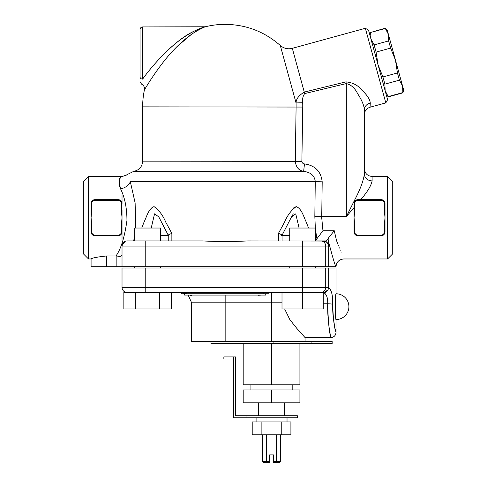 <?xml version="1.0" encoding="UTF-8"?>
<svg xmlns="http://www.w3.org/2000/svg" width="487" height="487" viewBox="0 0 487 487"><rect width="100%" height="100%" fill="white"/><g stroke="black" fill="none" stroke-linecap="round" stroke-linejoin="round"><path stroke-width="0.73" d="M258.414 295.067L259.309 295.962A0.901 0.901 0 0 0 260.21 295.067M191.89 295.067L190.989 295.962A0.901 0.901 0 0 1 190.088 295.067M329.169 236.889L328.043 238.91L328.676 242.173C332.767 257.812 335.208 265.987 336.012 266.699L336.012 266.706C336.48 262.006 339.055 259.431 343.749 258.968L387.579 258.968L387.579 176.464L392.735 181.621L392.735 253.812L387.579 258.968M328.043 238.916L325.803 240.919L322.832 240.919L327.788 242.161L328.67 243.987L328.67 266.706L336.012 266.706M324.092 241.047L247.773 240.919C232.695 241.704 217.61 241.704 202.525 240.919L127.18 240.919A5.156 5.156 0 0 0 122.024 246.081L122.024 266.706L328.67 266.706M140.067 76.958C140.067 83.24 140.067 83.24 140.067 76.958A2.581 2.167 0 0 0 142.648 79.125C141.218 85.633 141.218 85.633 142.648 79.125L142.648 26.931C141.078 27.083 140.219 27.942 140.067 29.506L140.067 76.958L140.067 29.506M140.067 81.798L141.553 84.129C143.829 85.371 144.785 87.283 144.42 89.852C144.353 90.028 152.133 76.66 161.623 64.29C169.823 53.4 178.65 44.256 188.104 36.854C194.83 31.399 204.303 27.041 205.283 26.779L142.648 26.931M190.819 34.857L176.769 46.825M202.245 27.576L202.915 27.333M166.037 51.945C176.318 42.004 186.551 34.656 196.742 29.896L204.029 26.931L193.984 31.241C175.168 39.806 152.315 65.252 142.648 79.119M135.642 228.032L135.124 202.884L130.309 181.621C126.772 171.394 126.772 171.394 130.309 181.621A10.312 7.007 161 0 1 120.581 188.84C118.865 181.98 119.023 177.944 121.068 176.732C122.493 175.192 116.716 179.916 120.581 188.84C124.818 197.539 126.937 208.095 126.949 220.52C124.556 237.364 120.898 249.174 115.985 255.961L106.55 255.961C97.156 256.99 92 257.994 91.081 258.968C92 257.994 97.156 256.99 106.55 255.961L106.55 266.706L122.024 266.706M88.506 258.968L88.506 176.464L83.35 181.621L83.35 253.812L88.506 258.968L91.081 258.968L91.081 266.706L106.55 266.706M336.62 240.919C345.642 264.642 345.642 264.648 336.62 240.919L334.265 230.747L322.954 230.747L321.724 217.719L322.193 181.828C321.006 171.406 315.095 165.44 304.472 163.924C302.938 163.711 302.068 162.859 301.873 161.361L302.744 107.061A77.603 77.579 -0 0 0 302.695 102.757C302.183 99.263 302.847 96.201 304.673 93.577L346.33 83.581C351.182 84.75 354.968 88.153 357.695 93.796C361.841 100.121 364.069 105.454 364.373 109.794L364.373 173.975L364.373 109.794A7.737 6.903 -0 0 1 370.272 103.086C370.023 99.385 367.107 94.971 361.524 89.845C357.915 85.219 352.71 82.559 345.91 81.865L346.33 83.581L346.33 216.624L354.061 207.626M328.646 237.741L334.265 230.747M205.283 26.779A82.504 82.504 0 0 1 225.152 24.35C246.136 24.6 264.514 31.649 280.293 45.486L296.047 102.921A70.95 70.925 180 0 1 296.096 106.854L295.299 161.16C295.956 167.144 298.738 170.553 303.644 171.387L133.627 171.387L303.644 171.387L304.472 163.924M298.421 168.806L297.527 167.802M345.91 81.865L304.32 92.08C298.86 95.391 296.102 99.007 296.047 102.921L302.695 102.757M303.644 171.387C310.743 172.258 314.614 175.667 315.259 181.621L315.266 181.572M130.309 181.621L315.259 181.621L314.833 216.423L315.332 228.032M315.521 229.791L316.921 238.733L322.954 230.747M315.259 181.621L322.193 181.828M295.299 161.16L142.648 161.16L301.873 161.361M280.293 45.486C283.818 48.475 287.829 49.418 292.316 48.329L304.673 93.577M385.807 102.891L387.609 99.719L368.513 30.103L365.347 28.295L385.807 102.891L370.065 107.207L370.272 103.086M145.223 266.706L145.223 240.919L127.18 240.919A5.156 5.156 0 0 0 122.024 246.081A5.156 5.156 0 0 1 122.547 243.81A5.156 5.156 0 0 0 122.024 246.081L302.616 246.081L302.616 266.706M302.616 240.919L302.616 246.081L328.323 246.081L328.67 243.993M289.741 240.919L289.741 228.032L315.521 228.032L315.521 240.919L325.803 240.919M315.521 240.541L316.921 238.733M125.007 241.4L122.036 245.655M328.323 246.081A5.156 5.15 -90 0 0 325.736 241.607M360.709 199.67C367.393 191.939 371.191 185.681 372.111 180.884A7.737 6.909 -0 0 1 364.373 173.975C363.521 180.567 360.343 189.133 354.84 199.67L346.354 216.593M354.061 201.265L354.061 203.536C354.335 201.137 355.626 199.847 357.927 199.67A3.866 3.866 0 0 0 354.061 203.536L354.061 210.451L354.706 210.451L354.706 203.536A3.22 3.22 0 0 1 357.927 200.315L381.132 200.315A3.22 3.22 0 0 1 384.359 203.536L384.359 210.451L385.004 217.719L385.004 224.982L384.359 224.982L384.359 231.897A3.22 3.22 0 0 1 381.132 235.124L357.927 235.124A3.22 3.22 0 0 1 354.706 231.897L354.706 224.982L354.061 217.719L354.061 210.451L354.061 217.719L354.706 210.451M384.359 210.451L385.004 210.451L385.004 217.719L384.359 224.982M354.706 224.982L354.061 224.982L354.061 217.719M354.061 224.982L354.061 231.897A3.866 3.866 0 0 0 357.927 235.763L381.132 235.763A3.866 3.866 0 0 0 385.004 231.897L385.004 224.982M385.004 210.451L385.004 203.536A3.866 3.866 0 0 0 381.132 199.67L357.927 199.67A3.866 3.866 0 0 0 354.061 203.536L354.706 203.536M91.726 224.982L91.081 224.982L91.081 231.897A3.866 3.866 0 0 0 94.947 235.763L118.152 235.763A3.866 3.866 0 0 0 122.024 231.897L122.024 224.982L122.024 231.897L121.379 231.897A3.22 3.22 0 0 1 118.152 235.124L94.947 235.124A3.22 3.22 0 0 1 91.726 231.897L91.726 224.982L91.081 217.719L91.726 210.451L91.726 203.536A3.22 3.22 0 0 1 94.947 200.315L118.152 200.315A3.22 3.22 0 0 1 121.379 203.536L121.379 210.451L122.024 217.719L121.379 224.982L121.379 231.897M121.379 210.451L122.024 210.451L122.024 224.982L121.379 224.982M122.024 195.19L122.024 203.536A3.866 3.866 0 0 0 118.152 199.67L94.947 199.67L118.152 199.67L118.152 200.315M94.947 200.315L94.947 199.67A3.866 3.866 0 0 0 91.081 203.536L91.081 210.451L91.726 210.451M91.081 224.982L91.081 210.451M293.296 213.878L291.482 216.952M293.801 207.772L296.248 206.616M282.064 235.489L289.741 235.489M282.046 235.276L291.518 216.885L295.749 213.854L299.079 228.032M160.558 235.489L168.234 235.489M151.226 228.032L154.556 213.854L158.78 216.892L168.234 235.209L168.234 240.919M308.527 228.032L306.317 222.242C303.608 216.733 301.703 208.594 296.248 206.616C291.348 210.061 287.433 215.272 284.505 222.242L278.43 233.413C281.589 234.466 282.661 235.154 281.638 235.483M165.799 222.242L171.868 233.413L165.799 222.242C162.871 215.272 158.957 210.061 154.044 206.616C148.608 208.594 146.69 216.739 143.988 222.242L141.772 228.032M151.938 207.541L154.044 206.616M168.66 235.483C167.638 235.154 168.709 234.466 171.868 233.413L171.868 240.919M135.763 292.486L135.763 308.989L123.85 308.989L123.85 292.486L323.557 292.62L327.946 290.015L328.664 287.671C331.55 289.942 332.895 295.469 332.694 304.247L332.694 304.393M284.658 308.989L289.868 319.667L296.93 328.518L305.075 337.607L330.856 337.607C333.979 337.29 335.701 335.573 336.012 332.444L336.012 319.557C335.196 320.263 335.196 293.071 336.012 293.777L336.012 267.996L328.67 267.996L328.67 287.415L122.024 287.33L122.024 267.996L145.223 267.996L145.223 292.486M333.406 318.723L334.746 326.911M332.694 304.247C333.151 318.267 334.192 327.422 335.829 331.72C337.162 336.34 332.195 321.207 332.694 304.247A5.156 0.481 1.4 0 0 327.696 303.766C328.128 320.586 329.121 331.574 330.685 336.736C331.945 342.27 327.215 324.123 327.696 303.766C327.885 297.91 326.6 294.227 323.849 292.711L323.557 292.62M328.67 267.996L145.223 267.996M273.913 341.472L311.923 341.472L311.923 343.536L273.913 343.536L273.913 341.472L191.635 341.472L191.635 302.798L225.152 302.798L225.152 341.472M273.913 343.536L210.968 343.536L210.968 341.472M311.923 341.472L332.146 341.472L332.146 343.536L311.923 343.536M299.919 343.536L299.919 384.785L243.196 384.785L243.196 343.536M271.557 343.536L271.557 384.785M292.182 384.785L292.182 389.941M299.919 402.834L243.196 402.834L243.196 389.941L299.919 389.941L299.919 402.834M271.557 389.941L271.557 402.834M284.451 402.834L284.451 415.728M246.964 415.728L246.964 417.791L297.344 417.791L297.344 415.728L235.465 415.728L235.465 356.928L233.413 356.928L233.401 417.791L246.964 417.791M233.401 358.992L223.862 358.992L223.862 356.928L233.413 356.928M287.026 417.791L287.026 421.912M261.884 434.806L252.205 434.806L252.205 421.912L261.884 421.912L261.884 434.806L290.909 434.806L290.909 421.912L281.236 421.912L281.236 434.806M261.884 421.912L281.236 421.912M280.585 434.806L280.585 461.359L273.493 461.359L273.493 462.65L279.276 462.65M276.549 434.806L276.549 461.359L276.208 462.65M266.566 434.806L266.566 461.359L262.536 461.359L263.82 462.65L269.628 462.65L269.628 454.913L273.493 454.913L273.493 461.359M262.536 434.806L262.536 461.359M269.628 461.359L266.566 461.359L266.913 462.65M280.585 461.359L279.295 462.65M323.447 292.486C325.505 292.401 327.039 291.457 328.037 289.655A5.156 5.15 -90 0 0 328.597 287.33M127.18 292.486A5.156 5.156 0 0 1 122.024 287.33M144.42 89.845A82.504 82.504 0 0 0 142.648 106.854L142.648 161.16C142.192 166.828 139.185 170.237 133.627 171.387L128.051 174.145M133.681 240.919L134.777 234.935M171.485 292.486L171.485 308.989L159.578 308.989L159.578 292.486M135.763 308.989L159.578 308.989M160.558 240.919L160.558 228.032L134.777 228.032L134.777 240.919M160.558 267.996L160.558 266.706M323.258 292.486L323.258 308.989L302.634 308.989L302.634 292.486M282.003 292.486L282.003 308.989L302.634 308.989M385.168 28.209L387.287 30.297L403.65 89.973L402.901 92.853L402.554 85.974L399.413 80.154L397.441 72.959L395.468 60.138L390.623 48.097L388.65 40.908L388.382 34.297L385.168 28.209L370.704 32.459L385.241 28.477M370.704 32.459L370.978 39.07L374.119 44.895L388.65 40.908M374.119 44.895L376.092 52.085L390.623 48.097M376.092 52.085L378.064 64.911L382.91 76.946L384.882 84.141L385.15 90.746L388.364 96.84L402.901 92.853M388.291 96.572L402.828 92.585M384.882 84.141L399.413 80.154M382.91 76.946L397.441 72.959M122.024 254.768C121.853 256.332 120.137 256.74 116.862 255.998L115.985 255.961M122.024 240.243L122.024 231.897A3.866 3.866 0 0 1 118.152 235.763L118.152 235.124M263.826 292.486L263.826 293.777L268.982 293.777L268.982 292.486L268.982 293.777M263.826 293.777L186.478 293.777L186.478 292.486M186.314 293.777L181.322 292.486L181.322 293.777L186.478 293.777M265.756 293.777L265.756 295.067L184.543 295.067L184.543 293.777M314.833 216.423L346.33 216.624M142.648 106.854L302.744 107.061M320.58 240.919A5.156 5.132 -90 0 1 325.718 246.081L325.718 266.706M372.111 180.884L372.111 176.464C367.411 176.008 364.836 173.427 364.373 168.733M384.359 203.536L385.004 203.536A3.866 3.866 0 0 0 381.132 199.67L381.132 200.315M354.706 231.897L354.061 231.897A3.866 3.866 0 0 0 357.927 235.763L357.927 235.124M381.132 235.124L381.132 235.763A3.866 3.866 0 0 0 385.004 231.897L384.359 231.897M357.927 200.315L357.927 199.67M91.726 231.897L91.081 231.897A3.866 3.866 0 0 0 94.947 235.763L94.947 235.124M121.379 203.536L122.024 203.536A3.866 3.866 0 0 0 118.152 199.67M94.947 199.67A3.866 3.866 0 0 0 91.081 203.536L91.726 203.536M278.43 233.413L278.43 240.919M302.616 267.996L302.616 292.486M225.152 295.067L225.152 302.798L282.003 302.798M271.557 292.486L271.557 341.472M323.258 303.766L327.696 303.766M325.718 267.996L325.718 287.33A5.156 5.132 -90 0 1 320.58 292.486M327.946 290.015A5.156 4.724 119 0 1 323.849 292.711M116.862 255.998L116.862 266.706M370.065 107.207C366.425 108.546 364.532 111.03 364.373 114.664M372.111 176.464L387.579 176.464M282.064 240.919L282.064 235.209M305.075 337.607L305.075 341.472M250.933 384.785L250.933 389.941M258.67 402.834L258.67 415.728M256.089 417.791L256.089 421.912M336.012 319.557A12.893 12.893 0 0 0 348.905 306.664A12.893 12.893 0 0 0 336.012 293.777M134.777 267.996L134.777 266.706M315.521 267.996L315.521 266.706M289.741 267.996L289.741 266.706M365.347 28.295L292.316 48.329M369.883 35.076L370.631 32.191M386.246 94.746L388.364 96.84M128.087 173.889L126.243 175.18L122.474 176.391L88.506 176.464M191.635 302.798L188.14 295.067"/></g></svg>

